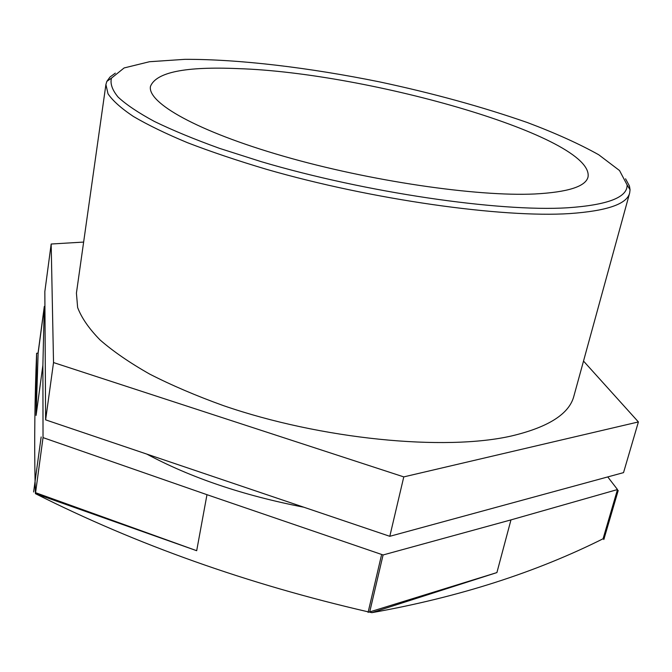 <?xml version="1.0" encoding="UTF-8"?>
<svg xmlns="http://www.w3.org/2000/svg" width="672" height="672" viewBox="0 0 672 672"><rect width="100%" height="100%" fill="white"/><g stroke="black" fill="none" stroke-linecap="round" stroke-linejoin="round"><path stroke-width="1.01" d="M368.189 611.848C247.573 584.044 136.668 544.648 35.456 493.668L196.686 550.704L206.976 494.684L383.082 554.963L369.718 611.915L371.818 612.662L368.222 611.856M604.304 538.138L603.557 537.113M604.212 538.196C536.231 572.368 458.783 597.19 371.851 612.662L496.91 572.578L510.964 519.893L617.501 489.552L603.145 538.524L604.22 538.18M44.932 306.986L44.276 307.045L38.128 353.094L36.624 353.27L36.095 415.422L42.882 365.266L43.033 437.615L35.44 493.651L35.078 481.32M35.078 481.211C34.264 440.992 34.776 398.345 36.616 353.279L36.624 353.27M403.78 476.893L53.525 362.561L45.62 419.857L389.802 536.306L623.532 472.626L638.4 421.94L403.78 476.893L389.802 536.306M583.514 361.066L638.4 421.94M369.718 611.915L496.91 572.578M510.964 519.893L383.082 554.963M53.525 362.561L51.173 244.02L83.639 242.08M51.173 244.02L44.839 291.581L45.62 419.857M607.757 476.918L617.501 489.552M42.882 365.266L44.276 307.045M206.976 494.684L43.033 437.615M146.807 454.087C190.84 477.716 243.18 495.432 303.828 507.217M35.448 492.643L196.686 550.704M38.128 353.094L36.095 415.422M115.324 73.139L110.048 76.986L106.831 81.396L105.907 84.529L108.024 93.811C112.703 100.724 121.153 108.276 133.384 116.458C147.806 124.933 165.875 133.694 187.58 142.741C211.218 151.83 237.577 160.7 266.675 169.361C371.843 199.744 502.16 217.997 569.755 213.578C606.992 210.941 626.968 204.078 629.664 192.99L630.059 189.756L629.429 185.976L625.548 178.802M567.428 207.799C499.002 211.991 365.652 192.629 261.164 161.641L219.509 148.352C194.275 139.255 172.544 130.267 154.316 121.414C138.323 112.762 126.26 104.672 118.138 97.129C112.249 90.006 110.023 83.672 111.468 78.137L124.118 67.948L149.486 61.723L184.884 59.338C239.047 59.144 309.246 67.628 379.562 81.883C433.045 93.282 482.311 106.84 527.369 122.548C555.458 133.132 579.247 143.867 598.727 154.762L619.534 170.545L627.102 184.918C627.606 197.4 607.715 205.027 567.428 207.799M105.907 84.529L76.423 293.101L77.633 307.532C81.539 317.848 89.015 328.658 100.061 339.948C113.182 351.397 129.763 362.796 149.797 374.153C171.654 385.316 196.148 395.791 223.264 405.569C321.292 439.421 444.847 451.307 511.694 435.926C548.57 427.123 569.302 413.86 573.888 396.127L629.664 192.99M534.744 193.981C567.932 192.2 585.698 186.539 588.034 177.005C594.712 137.08 369.323 72.761 238.308 68.628C185.405 66.326 156.122 72.248 150.469 86.386C147.151 102.665 196.888 131.242 283.298 156.148C369.499 181.07 476.784 196.728 534.744 193.981M41.16 436.96L33.617 491.98M603.826 539.507L618.215 490.484L603.826 539.507M38.144 352.43L44.31 306.424M381.41 555.408L368.088 612.427M111.468 78.137L106.831 81.396M627.102 184.918L630.059 189.756"/></g></svg>

